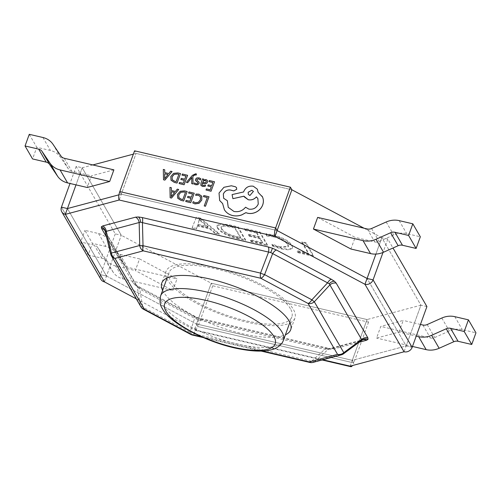 <?xml version="1.0" encoding="UTF-8"?>
<svg xmlns="http://www.w3.org/2000/svg" width="501" height="501" viewBox="0 0 501 501"><rect width="100%" height="100%" fill="white"/><g stroke="black" fill="none" stroke-linecap="round" stroke-linejoin="round"><path stroke-width="0.38" stroke-dasharray="2.5 1.88" d="M426.915 306.581L420.921 305.184L381.837 237.699L387.83 239.096L392.991 248.008M387.83 239.096L382.989 252.46M412.154 347.356L406.161 345.959L367.076 278.475L406.161 345.959L412.154 347.356M92.842 164.942L82.189 167.785L121.273 235.27L115.28 233.867L76.196 166.382L82.189 167.785L121.273 235.27L211.228 283.197L367.045 319.55L368.548 322.149L212.731 285.789L211.228 283.197L367.045 319.55L420.921 305.184L406.161 345.959L420.921 305.184L381.837 237.699L375.907 254.07L381.837 237.699L364.052 228.224M121.305 194.188L277.122 230.548L121.305 194.188L119.802 191.595L121.305 194.188L118.956 194.814L121.305 194.188L136.065 153.412L119.194 200.012M133.36 154.139L136.065 153.412L291.883 189.773L136.065 153.412L134.562 150.82M104.408 281.869L121.273 235.27L106.513 276.045L67.428 208.554L106.513 276.045L100.519 274.642L61.435 207.157L100.519 274.642L106.513 276.045L196.467 323.972L352.284 360.325L353.787 362.918L197.97 326.564L196.467 323.972L197.97 326.564A6.526 2.179 -76.9 0 1 194.983 330.328A6.526 2.179 -76.9 0 1 194.357 329.796L211.228 283.197L196.467 323.972L352.284 360.325L406.161 345.959L404.05 351.783M82.189 167.785L76.002 184.869L82.189 167.785M115.28 233.867L100.519 274.642A6.526 5.799 149.9 0 0 100.864 279.314M76.196 166.382L70.008 183.472M368.548 322.149L353.787 362.918L352.284 360.325L367.045 319.55L352.284 360.325L406.161 345.959M212.731 285.789L197.97 326.564L353.787 362.918A6.526 2.179 103.1 0 1 352.497 365.53M138.176 287.912A6.526 4.522 -51.5 0 0 136.917 285.639A6.526 4.522 -51.5 0 0 134.957 284.919L133.178 283.015A6.526 5.799 149.9 0 1 136.717 285.57L105.085 230.948A6.526 5.799 149.9 0 1 105.68 232.52L137.312 287.142L139.754 289.083L194.651 318.335L198.703 319.851L324.817 349.272L328.105 349.473L360.983 340.705A6.526 5.643 -104.9 0 1 362.837 339.753L329.959 348.521A6.526 5.643 75.1 0 0 328.105 349.473L314.872 361.446A6.526 5.643 -104.9 0 1 313.019 362.398M105.523 231.531L110.815 254.276A6.526 5.799 -30.1 0 0 111.41 255.848M134.957 284.919L138.057 286.904A6.526 2.561 118 0 1 139.021 286.967A6.526 2.561 118 0 1 139.754 289.083L142.729 307.119A6.526 2.561 -62 0 0 143.461 309.236M196.661 319.074L197.068 317.628L196.887 317.916L201.058 319.187A6.526 2.179 103.1 0 0 200.438 318.649A6.526 2.179 103.1 0 0 198.703 319.851L194.075 333.829A6.526 2.179 -76.9 0 1 192.34 335.025M333.747 349.003A6.526 5.643 75.1 0 0 329.959 348.521L329.232 348.508A6.526 4.233 -86.6 0 1 330.948 349.197L333.747 349.003L359.111 342.246M162.618 290.361A68.549 21.637 -160.1 0 0 163.326 291.701A68.549 21.637 -160.1 0 0 220.49 327.297A68.549 21.637 -160.1 0 0 285.395 334.806M166.839 278.713A68.549 21.637 -160.1 0 0 167.541 280.046A68.549 21.637 -160.1 0 0 224.705 315.649A68.549 21.637 -160.1 0 0 289.609 323.158M290.117 322.913A68.549 21.637 -160.1 0 0 294.926 318.066A68.549 21.637 -160.1 0 0 293.392 309.411A68.549 21.637 -160.1 0 0 226.189 270.54A68.549 21.637 -160.1 0 0 166.013 271.398A68.549 21.637 -160.1 0 0 166.601 278.199M136.328 298.872L194.357 329.796L322.851 359.774M350.174 366.15L352.284 360.325M341.344 354.846A6.526 5.643 75.1 0 0 343.198 353.894L361.866 340.104M330.948 349.197L327.172 348.608A6.526 2.179 103.1 0 0 326.546 348.076A6.526 2.179 103.1 0 0 324.817 349.272L311.584 361.252A6.526 4.146 -132.2 0 0 314.872 361.446L343.198 353.894A6.526 1.854 -126.6 0 0 343.554 353.781M196.887 317.916L192.96 316.156A6.526 2.561 118 0 1 193.918 316.219A6.526 2.561 118 0 1 194.651 318.335L190.023 332.313A6.526 5.029 -161.7 0 0 194.075 333.829L311.584 361.252A6.526 2.179 -76.9 0 1 309.856 362.448M326.84 349.447A6.526 4.233 -86.6 0 1 329.232 348.508L197.068 317.628L136.717 285.57A6.526 5.799 149.9 0 1 137.312 287.142L140.286 305.172A6.526 3.989 170.6 0 0 142.729 307.119L190.023 332.313A6.526 2.561 -62 0 0 190.756 334.43M110.702 254.076A6.526 1.641 166.7 0 0 110.815 254.276L140.286 305.172A6.526 5.799 -30.1 0 0 140.881 306.744M290.398 308.716A65.287 20.61 -160.1 0 0 226.396 271.692A65.287 20.61 -160.1 0 0 169.081 272.513A65.287 20.61 -160.1 0 0 170.54 280.748A65.287 20.61 -160.1 0 0 234.543 317.772A65.287 20.61 -160.1 0 0 291.858 316.951A65.287 20.61 -160.1 0 0 290.398 308.716M200.444 218.079L196.423 217.14L192.246 227.391L196.63 228.412L197.557 225.481L209.932 228.368L214.904 232.677L219.288 233.704L200.444 218.079L200.231 218.661L196.21 217.722L196.423 217.14M217.628 227.56C220.841 231.969 227.448 235.426 237.449 237.937L245.596 239.841L238.081 226.859L229.627 224.886L221.373 223.797L217.171 225.375L217.415 228.143C220.634 232.552 227.241 236.009 237.236 238.52L237.449 237.937M262.681 242.59L250.619 239.779L251.446 241.206L267.521 244.958L260.006 231.976L244.657 228.4L245.484 229.821L256.813 232.464L259.286 236.735L248.69 234.268L249.517 235.689L260.113 238.163L262.681 242.59L262.468 243.173L250.406 240.361L250.619 239.779M280.328 246.849L272.156 244.225L272.982 245.647L281.706 248.402L289.09 249.329L292.571 247.745L292.045 245.277C289.108 240.931 282.702 237.449 272.813 234.831L266.062 233.698L267.071 235.439L273.602 236.247C281.124 238.276 285.908 240.937 287.962 244.231L288.413 246.273L280.328 246.849L280.115 247.431L271.943 244.807L272.156 244.225M308.722 253.337L297.394 250.694L298.22 252.116L313.563 255.698L306.048 242.722L302.028 241.783L308.722 253.337L308.51 253.919L297.181 251.277L297.394 250.694M106.513 276.045L196.467 323.972M139.547 258.898L177.028 278.869L172.807 290.517L135.326 270.546L139.547 258.898L119.914 254.32A6.526 5.799 149.9 0 1 116.564 252.072L108.573 240.273A19.583 17.397 -30.1 0 0 98.528 233.535L84.888 230.354L92.403 243.329L88.189 254.984L80.667 242.002L84.888 230.354M113.89 169.852L91.439 175.838L87.224 187.493M399.015 332.075L403.236 320.427L380.785 326.414L376.57 338.062L399.015 332.075L416.231 336.09M317.647 217.396L355.128 237.368L350.913 249.016M367.246 228.97L374.761 241.945L355.128 237.368M374.761 241.945A6.526 5.799 -30.1 0 0 379.088 241.495L393.717 234.969A19.583 17.397 149.9 0 1 406.693 233.604L420.333 236.785M420.445 324.441L403.236 320.427M422.863 325.005L430.384 337.987L380.785 326.414M412.486 346.442L376.57 338.062M430.384 337.987A6.526 5.799 -30.1 0 0 434.705 337.53L449.334 331.004A19.583 17.397 149.9 0 1 462.31 329.645L475.95 332.827M64.291 158.278L71.806 171.261L91.439 175.838M71.806 171.261A6.526 5.799 149.9 0 1 68.462 169.012L60.464 157.214A19.583 17.397 -30.1 0 0 50.426 150.475L36.786 147.294L32.565 158.942M29.265 134.318L36.786 147.294M119.914 254.32L127.429 267.296L177.028 278.869M88.189 254.984L101.828 258.165A6.526 5.799 -30.1 0 1 105.172 260.407L113.17 272.212A19.583 17.397 149.9 0 0 123.215 278.944L172.807 290.517M123.215 278.944L115.693 265.968L135.326 270.546M127.429 267.296A6.526 5.799 149.9 0 1 124.079 265.054L116.088 253.249A19.583 17.397 -30.1 0 0 106.043 246.517L92.403 243.329M115.693 265.968A19.583 17.397 149.9 0 1 105.655 259.23L97.657 247.431A6.526 5.799 -30.1 0 0 94.307 245.189L80.667 242.002M196.21 217.722L192.246 227.391M192.033 227.974L196.417 228.995L196.63 228.412M196.417 228.995L197.557 225.481M197.344 226.064L209.725 228.951L209.932 228.368M209.725 228.951L214.691 233.259L214.904 232.677M214.691 233.259L219.075 234.286L219.288 233.704M219.075 234.286L200.231 218.661M207.884 227.291L197.864 224.955L199.173 219.782L207.884 227.291L208.097 226.709L198.077 224.373L199.385 219.2L208.097 226.709M197.864 224.955L198.077 224.373M200.275 220.828L200.488 220.246M199.273 219.807L199.479 219.225M199.173 219.782L199.385 219.2M199.235 220.584L199.448 220.002M237.236 238.52L245.384 240.424L245.596 239.841M245.384 240.424L237.869 227.441L238.081 226.859M237.869 227.441L229.414 225.469L229.627 224.886M229.414 225.469L221.16 224.379L216.964 225.957L217.415 228.143M221.455 229.12L221.01 227.153L224.129 226.026L234.675 227.93L240.543 238.063L236.29 237.067C228.588 235.138 223.646 232.489 221.455 229.12L221.223 226.571L224.342 225.444L234.888 227.348L240.756 237.48L236.497 236.485C228.8 234.556 223.859 231.907 221.667 228.537M230.253 226.903L230.466 226.314M234.675 227.93L234.888 227.348M236.29 237.067L236.497 236.485M240.543 238.063L240.756 237.48M250.406 240.361L251.233 241.789L251.446 241.206M251.233 241.789L267.309 245.54L267.521 244.958M267.309 245.54L259.794 232.558L260.006 231.976M259.794 232.558L244.45 228.982L244.657 228.4M244.45 228.982L245.271 230.404L245.484 229.821M245.271 230.404L256.6 233.046L256.813 232.464M256.6 233.046L259.073 237.317L259.286 236.735M259.073 237.317L248.477 234.85L248.69 234.268M248.477 234.85L249.304 236.272L249.517 235.689M249.304 236.272L259.9 238.745L260.113 238.163M259.9 238.745L262.468 243.173M271.943 244.807L272.769 246.229L272.982 245.647M272.769 246.229L281.493 248.984L281.706 248.402M281.493 248.984L288.877 249.911L292.359 248.327L292.045 245.277M291.832 245.859C288.902 241.513 282.489 238.031 272.6 235.414L272.813 234.831M272.6 235.414L265.849 234.28L266.062 233.698M265.849 234.28L266.858 236.021L267.071 235.439M266.858 236.021L273.396 236.829L273.602 236.247M273.396 236.829C280.911 238.858 285.702 241.52 287.749 244.814L287.962 244.231M287.749 244.814L288.2 246.855L280.115 247.431M297.181 251.277L298.007 252.698L298.22 252.116M298.007 252.698L313.357 256.28L313.563 255.698M313.357 256.28L305.835 243.304L306.048 242.722M305.835 243.304L301.821 242.365L302.028 241.783M301.821 242.365L308.51 253.919M203.851 195.534L203.462 196.636M207.339 197.569L204.239 205.949M208.992 196.793L203.863 195.559M196.023 194.075L195.603 195.271M201.797 196.292L198.935 194.2L196.041 194.1M200.375 196.636L200.438 199.767L198.365 202.366L195.327 202.78L193.242 201.665L192.766 202.943M188.99 191.952L188.608 193.06M192.566 193.987L191.407 197.2L187.925 196.361L187.524 197.444M191.006 198.283L189.885 201.308L186.128 200.406L185.727 201.496M194.238 193.242L189.009 191.977M187.167 191.539L184.493 190.894L180.228 191.307L177.454 194.482L177.68 198.189M178.813 197.594L181.343 199.254L182.815 199.605L185.489 192.309M171.348 187.725L169.958 187.393L170.165 197.745M171.38 190.555L175.431 191.526L177.323 189.165L178.713 189.503M171.323 196.711L174.605 192.497M209.299 180.498L208.917 181.606M212.869 182.558L211.71 185.746L208.234 184.907L207.834 185.99M211.309 186.829L210.188 189.854L206.437 188.952L206.036 190.042M214.547 181.782L209.312 180.523M203.782 179.195L202.567 178.901L200.957 183.247L200.914 185.401M207.395 180.448L206.005 179.552L203.406 180.216M205.573 185.213L202.993 185.483L202.135 184.913M202.529 182.583L205.567 182.633L206.205 181.85L206.155 180.993M200.826 178.738L199.091 177.886L196.868 177.936L195.54 179.208L195.597 180.535M197.757 182.552L197.789 183.241L197.175 183.804L196.123 183.829L194.538 182.915L194.112 184.067M197.951 180.999L196.912 180.116M199.135 182.283L197.964 181.024M191.833 177.536L191.726 183.648M196.48 174.072L195.728 173.791L192.453 175.35L186.422 182.37M182.364 174.01L181.976 175.118M185.934 176.07L184.775 179.258L181.299 178.419L180.899 179.502M184.355 180.335L183.253 183.366L179.502 182.464L179.101 183.554M187.606 175.3L182.377 174.041M180.542 173.596L177.868 172.951L173.596 173.365L170.828 176.54L171.054 180.247M172.169 179.627L174.717 181.312L176.189 181.669L178.863 174.367M164.716 169.783L163.332 169.451L163.533 179.803M172.081 171.561L170.697 171.223L168.806 173.59L164.754 172.588M164.697 178.769L167.979 174.555M236.547 187.643L235.451 186.785L231.374 185.802L223.96 187.311L219.037 193.085L219.663 200.506M222.626 203.55L224.392 209.762M227.354 200.732L223.64 198.29M257.858 198.571L258.278 204.076C256.362 208.072 253.224 209.756 248.872 209.136L245.584 207.245C242.522 210.902 238.639 212.311 233.929 211.472L228.231 207.295M243.918 196.198L244.25 196.855M257.351 189.184L253.274 186.24C248.922 185.62 245.791 187.305 243.874 191.301L243.624 191.977L232.101 194.62L232.927 198.703M258.153 192.397L262.067 196.148M248.314 194.363L249.911 195.54L253.425 191.432M327.172 348.608L201.058 319.187M192.96 316.156L138.057 286.904M133.178 283.015L106.776 237.43M201.402 336.753L262.555 351.026M283.422 340.254A65.287 20.61 19.9 0 1 226.108 341.068A65.287 20.61 19.9 0 1 162.105 304.044A65.287 20.61 19.9 0 1 160.646 295.809M399.172 220.628L406.693 233.604M386.196 221.993L393.717 234.969M371.573 228.512L379.088 241.495M454.795 316.663L462.31 329.645M441.819 318.029L449.334 331.004M427.19 324.554L434.705 337.53M42.904 137.499L50.426 150.475M52.949 144.238L60.464 157.214M60.947 156.036L68.462 169.012M101.828 258.165L94.307 245.189M98.528 233.535L106.043 246.517M105.172 260.407L97.657 247.431M108.573 240.273L116.088 253.249M113.17 272.212L105.655 259.23M116.564 252.072L124.079 265.054M294.926 318.066L290.705 329.714M322.08 359.981L194.983 330.328M166.013 271.398L161.798 283.046M261.115 351.076L203.312 337.586M167.109 277.955L169.081 272.513M289.885 322.4L291.858 316.951M217.171 225.375L216.964 225.957M221.223 226.571L221.01 227.153M292.571 247.745L292.359 248.327M288.413 246.273L288.2 246.855"/><path stroke-width="0.75" d="M382.989 252.46L373.07 279.871L412.154 347.356A6.526 5.799 149.9 0 1 404.05 351.783L364.966 284.299L275.011 236.372L277.122 230.548L275.619 227.949L277.122 230.548L291.883 189.773L277.122 230.548L367.076 278.475L373.07 279.871L367.076 278.475L375.907 254.07L367.076 278.475L277.122 230.548M392.991 248.008L426.915 306.581L412.154 347.356L373.07 279.871A6.526 5.799 -30.1 0 1 364.966 284.299L367.076 278.475M290.38 187.174L275.619 227.949A6.526 2.179 103.1 0 0 275.011 236.372L119.194 200.012A6.526 2.179 -76.9 0 1 119.802 191.595L134.562 150.82L290.38 187.174L291.883 189.773L364.052 228.224M119.802 191.595L275.619 227.949L119.802 191.595M76.002 184.869L67.428 208.554L61.435 207.157L67.428 208.554L76.002 184.869M70.008 183.472L61.435 207.157A6.526 5.799 -30.1 0 0 61.78 211.829A6.526 5.799 -30.1 0 0 65.318 214.378L67.428 208.554L118.956 194.814L67.428 208.554M361.866 340.104A6.526 6.194 -154.1 0 1 368.041 339.309L366.632 340.235A6.526 5.643 -104.9 0 0 362.837 339.753L361.622 340.373L361.584 339.471L329.213 283.729L270.728 252.567L140.556 222.194A6.526 4.233 93.4 0 0 138.42 216.964L135.621 217.158A6.526 5.643 -104.9 0 1 139.159 222.519L105.523 231.531A6.526 6.194 25.9 0 0 101.327 226.859L101.546 228.393A6.526 5.799 149.9 0 1 105.085 230.948L110.702 254.076A6.526 6.526 0 0 0 111.41 255.848A6.526 5.799 -30.1 0 0 114.948 258.403L144.426 309.299L191.72 334.493L201.402 336.753M105.523 231.531L105.68 232.52M140.556 222.194L139.159 222.519L139.735 245.49A6.526 0.651 178.6 0 0 143.023 245.69L260.539 273.108L268.561 252.141A6.526 2.179 103.1 0 0 268.311 246.98L272.481 248.245L270.728 252.567M334.417 281.243L336.196 283.146A6.526 5.799 149.9 0 0 329.952 284.85L314.321 301.765A6.526 0.495 -137.3 0 1 311.885 299.817L327.51 282.902A6.526 2.561 118 0 1 331.311 279.257L334.417 281.243A6.526 4.522 128.5 0 0 329.213 283.729M341.344 354.846L313.019 362.398A6.526 5.643 -104.9 0 1 309.23 361.916L337.555 354.364A6.526 5.643 75.1 0 0 341.344 354.846A6.526 6.526 0 0 0 343.554 353.781A6.526 1.854 -126.6 0 0 343.799 352.66L361.584 339.471A6.526 5.799 149.9 0 1 367.828 337.768L368.041 339.309M285.395 334.806A68.549 21.637 -160.1 0 0 290.705 329.714A68.549 21.637 -160.1 0 0 289.177 321.066A68.549 21.637 -160.1 0 0 221.974 282.195A68.549 21.637 -160.1 0 0 161.798 283.046A68.549 21.637 -160.1 0 0 162.618 290.361M289.609 323.158A68.549 21.637 -160.1 0 0 290.117 322.913M119.194 200.012L65.318 214.378L104.408 281.869L136.328 298.872M322.851 359.774L350.174 366.15L404.05 351.783M104.408 281.869A6.526 5.799 149.9 0 1 100.864 279.314L61.78 211.829M350.174 366.15A6.526 2.179 103.1 0 0 350.8 366.682A6.526 2.179 103.1 0 0 352.497 365.53M166.601 278.199A68.549 21.637 -160.1 0 0 166.839 278.713M101.327 226.859L102.743 225.926A6.526 5.643 75.1 0 1 106.281 231.287L111.41 253.043L139.735 245.49A6.526 5.643 -104.9 0 0 143.273 250.851L260.783 278.268A6.526 2.179 -76.9 0 1 260.539 273.108A6.526 1.534 -159.1 0 0 264.591 274.623L311.885 299.817A6.526 2.561 -62 0 1 308.077 303.462A6.526 5.799 -30.1 0 0 314.321 301.765L343.799 352.66A6.526 5.799 -30.1 0 1 337.555 354.364L308.077 303.462L260.783 278.268A6.526 2.561 -62 0 0 264.591 274.623L272.613 253.656A6.526 2.561 118 0 1 276.414 250.012L272.481 248.245M192.34 335.025A6.526 6.526 0 0 1 190.756 334.43A6.526 2.561 -62 0 0 191.72 334.493A6.526 2.179 -76.9 0 0 192.34 335.025L203.312 337.586M110.702 254.076A6.526 1.641 166.7 0 1 111.41 253.043A6.526 5.643 75.1 0 0 114.948 258.403L143.273 250.851A6.526 2.179 -76.9 0 1 143.023 245.69L142.447 222.713A6.526 2.179 103.1 0 0 142.203 217.553L138.42 216.964M143.461 309.236A6.526 2.561 -62 0 0 144.426 309.299A6.526 5.799 -30.1 0 1 140.881 306.744A6.526 6.526 0 0 0 143.461 309.236L190.756 334.43M133.36 154.139L92.842 164.942M109.675 181.506L113.89 169.852L64.291 158.278A6.526 5.799 149.9 0 1 60.947 156.036L52.949 144.238A19.583 17.397 -30.1 0 0 42.904 137.499L29.265 134.318L25.05 145.966L38.69 149.148A6.526 5.799 -30.1 0 1 42.04 151.396L50.031 163.194A19.583 17.397 149.9 0 0 60.076 169.933L109.675 181.506L87.224 187.493L67.591 182.909A19.583 17.397 149.9 0 1 57.546 176.17L49.555 164.372A6.526 5.799 -30.1 0 0 46.205 162.13L32.565 158.942L25.05 145.966M416.112 248.44L402.472 245.252A6.526 5.799 149.9 0 0 398.151 245.709L383.522 252.235A19.583 17.397 -30.1 0 1 370.546 253.594L350.913 249.016L313.432 229.045L317.647 217.396L367.246 228.97A6.526 5.799 -30.1 0 0 371.573 228.512L386.196 221.993A19.583 17.397 149.9 0 1 399.172 220.628L412.811 223.809L420.333 236.785L416.112 248.44L408.597 235.457L412.811 223.809M370.546 253.594L363.031 240.618L313.432 229.045M363.031 240.618A19.583 17.397 -30.1 0 0 376.007 239.253L390.63 232.733A6.526 5.799 149.9 0 1 394.957 232.276L408.597 235.457M412.486 346.442L426.163 349.635L418.648 336.653A19.583 17.397 -30.1 0 0 431.624 335.294L446.253 328.769A6.526 5.799 149.9 0 1 450.574 328.312L464.214 331.499L468.435 319.845L454.795 316.663A19.583 17.397 149.9 0 0 441.819 318.029L427.19 324.554A6.526 5.799 -30.1 0 1 422.863 325.005L420.445 324.441M418.648 336.653L416.231 336.09M426.163 349.635A19.583 17.397 -30.1 0 0 439.139 348.27L453.768 341.745A6.526 5.799 149.9 0 1 458.096 341.294L471.735 344.475L464.214 331.499M468.435 319.845L475.95 332.827L471.735 344.475M203.45 196.611L207.314 197.563L204.22 205.924L205.491 206.255L208.992 196.793L203.851 195.534L203.45 196.611L207.32 197.544M204.22 205.924L205.491 206.255M205.479 206.23L208.98 196.768M195.59 195.246L198.333 195.215L200.463 196.812L200.425 199.742L198.346 202.341L195.309 202.755L193.223 201.64L192.753 202.918L194.914 203.857L199.003 203.325L201.765 199.987L201.784 196.267L198.922 194.169L196.023 194.075L195.603 195.271L198.352 195.24L200.481 196.837M192.753 202.918L194.927 203.882L199.016 203.35L201.784 200.012L201.665 196.041M188.589 193.035L192.566 193.987L191.388 197.175L187.913 196.336L187.524 197.444L190.981 198.277L189.866 201.283L186.115 200.381L185.727 201.496L190.737 202.698L194.219 193.211L188.99 191.952L188.589 193.035L192.559 194.012M187.512 197.419L190.987 198.258M185.714 201.465L190.737 202.698L194.219 193.211M187.155 191.514L184.481 190.868L180.21 191.282L177.442 194.457L177.667 198.164L180.88 200.306L183.654 200.97L187.155 191.514L183.667 200.995L180.892 200.331L177.68 198.189M182.802 199.58L185.502 192.29L184.086 191.946L180.83 192.24L178.776 194.739L178.851 197.663L181.331 199.229L182.802 199.58M178.794 197.569L178.788 194.764L180.842 192.265L184.099 191.971L185.489 192.309M169.945 187.368L170.146 197.72L171.492 198.045L178.694 189.472L177.31 189.14L175.419 191.501L171.367 190.53L171.329 187.7L169.945 187.368M174.624 192.478L171.361 191.689L171.279 196.674L174.624 192.478M171.38 190.53L171.329 187.7M170.146 197.72L171.505 198.07L178.694 189.472M174.605 192.497L171.373 191.714L171.292 196.699M208.898 181.575L212.875 182.533L211.698 185.714L208.222 184.882L207.834 185.99L211.29 186.823L210.176 189.829L206.425 188.927L206.017 190.011L211.027 191.219L214.528 181.757L209.299 180.498L208.898 181.575L212.869 182.558M207.821 185.965L211.297 186.798M206.017 190.011L211.046 191.244L214.528 181.757M202.504 186.391L205.128 186.334L205.554 185.188L202.974 185.458L202.135 184.913L202.179 183.46L204.339 183.679C205.955 183.842 206.994 183.291 207.464 182.026L207.395 180.448L205.986 179.527L203.412 180.222L203.769 179.17L202.548 178.876L200.945 183.222L200.907 185.389L202.517 186.416L205.147 186.366L205.554 185.188M202.141 184.925L202.197 183.491L204.358 183.704C205.974 183.867 207.013 183.316 207.477 182.051L207.395 180.448M205.554 182.602L206.193 181.825L206.13 180.955L205.31 180.423L203.788 180.654L202.517 182.558L205.554 182.602M206.155 180.993L205.329 180.448L203.801 180.686L202.536 182.558M200.92 185.414L202.517 186.416M203.406 180.216L203.769 179.17M195.522 180.398L197.738 182.521L197.77 183.209L197.156 183.779L196.104 183.798L194.52 182.89L194.094 184.036L195.628 184.737L197.751 184.662L199.066 183.41L199.116 182.258L196.899 180.091L196.824 179.371L198.596 178.801L200.375 179.965L200.813 178.713L199.072 177.861L196.849 177.911L195.528 179.183L195.603 180.554M196.912 180.116L196.837 179.396L198.609 178.826L200.375 179.965M200.356 179.934L200.813 178.713M196.768 181.656L197.757 182.552M195.54 180.429L196.787 181.681M194.094 184.036L195.647 184.763L197.77 184.687L199.085 183.435L199.035 182.07M186.41 182.345L187.687 182.677L191.802 177.504L191.714 183.623L193.092 183.98L192.86 176.577L193.849 175.475L195.446 174.824L196.091 175.131L196.48 174.072L195.716 173.759L192.434 175.325L186.41 182.345L187.687 182.677M187.668 182.652L191.463 178.043M191.451 178.018L191.802 177.504M191.714 183.623L193.092 183.98M193.073 183.948L192.86 176.577M192.841 176.552L193.831 175.45L195.434 174.799L196.091 175.131M196.073 175.1L196.467 174.047M181.963 175.093L185.94 176.045L184.763 179.233L181.281 178.394L180.899 179.502L184.355 180.335L183.241 183.341L179.49 182.439L179.101 183.554L184.111 184.756L187.606 175.3L182.364 174.01L181.963 175.093L185.934 176.07M180.88 179.477L184.362 180.316M179.082 183.529L184.111 184.756M187.593 175.275L184.092 184.731M180.523 173.571L177.849 172.926L173.584 173.34L170.81 176.515L171.035 180.222L174.254 182.364L177.028 183.028L180.523 173.571L177.041 183.059L174.267 182.389L170.979 180.128M176.17 181.638L178.87 174.348L177.46 174.004L174.204 174.298L172.144 176.797L172.225 179.721L174.705 181.287L176.17 181.638M178.863 174.367L177.473 174.035L174.216 174.323L172.162 176.822L172.238 179.746M163.313 169.426L163.52 179.778L164.86 180.103L172.068 171.53L170.678 171.198L168.787 173.559L164.735 172.588L164.704 169.758L163.313 169.426M167.998 174.536L164.729 173.747L164.654 178.732L167.998 174.536M164.754 172.588L164.704 169.758M163.52 179.778L164.879 180.128L172.068 171.53M167.979 174.555L164.748 173.772L164.666 178.757M219.025 193.06L219.657 200.494L222.607 203.519L224.379 209.737C226.258 212.668 228.957 214.585 232.489 215.499C235.576 216.207 238.67 215.994 241.758 214.873L245.897 212.643L247.438 213.163C250.513 213.864 253.562 213.432 256.581 211.848C259.487 210.238 261.516 207.946 262.668 204.965C263.664 202.172 263.601 199.498 262.474 196.931L258.14 192.371L257.345 189.171L253.262 186.215C248.909 185.595 245.772 187.28 243.855 191.276L243.611 191.952L232.088 194.595L232.909 198.678L243.918 196.198L248.258 199.736C251.502 200.3 254.22 199.342 256.399 196.862L257.858 198.571L258.259 204.051C256.343 208.047 253.212 209.731 248.859 209.111L245.565 207.22C242.509 210.877 238.62 212.286 233.911 211.447L228.231 207.295L227.341 200.707L223.634 198.277L223.333 194.025C224.698 191.056 227.003 189.71 230.253 189.979L233.754 190.894L236.672 189.328L236.541 187.631L235.439 186.76L231.356 185.777L223.947 187.286L219.025 193.06M224.392 209.762L224.392 209.762C226.27 212.693 228.976 214.61 232.502 215.524C235.595 216.232 238.683 216.025 241.77 214.898L245.91 212.668L247.45 213.188C250.525 213.896 253.575 213.457 256.593 211.873C259.499 210.27 261.528 207.971 262.681 204.99C263.676 202.204 263.614 199.523 262.493 196.956L262.073 196.16M251.84 190.267L248.17 192.24L248.314 194.363L249.899 195.515L253.418 191.42L251.84 190.267L248.183 192.265L248.327 194.375M219.67 200.519L222.607 203.538M223.64 198.29L223.352 194.05C224.711 191.081 227.016 189.735 230.272 190.004L233.773 190.919L236.685 189.353L236.547 187.643M228.237 207.308L227.341 200.707M244.25 196.855L248.277 199.761C251.521 200.325 254.232 199.367 256.418 196.887L257.865 198.584M232.909 198.678L243.931 196.229M258.153 192.378L257.345 189.171M253.425 191.432L251.853 190.292M102.743 225.926L135.621 217.158M142.203 217.553L268.311 246.98M276.414 250.012L331.311 279.257M336.196 283.146L367.828 337.768M366.632 340.235L359.111 342.246M106.776 237.43L101.546 228.393M262.555 351.026L309.23 361.916A6.526 2.179 -76.9 0 0 309.856 362.448A6.526 6.526 0 0 0 313.019 362.398M273.865 336.44A58.755 18.543 -160.1 0 0 206.399 300.494A58.755 18.543 -160.1 0 0 165.988 311.271A58.755 18.543 -160.1 0 0 233.453 347.218A58.755 18.543 -160.1 0 0 273.865 336.44M283.422 340.254C282.432 343.354 279.94 345.972 275.938 348.095C272.488 349.942 267.158 350.944 259.969 351.095C254.439 351.126 248.164 350.506 241.138 349.222C208.836 343.749 169.219 323.007 162.449 308.716C160.044 305.403 159.443 301.101 160.646 295.809A65.287 20.61 19.9 0 1 217.96 294.995A65.287 20.61 19.9 0 1 281.963 332.013A65.287 20.61 19.9 0 1 283.422 340.254L289.885 322.4M402.472 245.252L394.957 232.276M398.151 245.709L390.63 232.733M383.522 252.235L376.007 239.253M458.096 341.294L450.574 328.312M453.768 341.745L446.253 328.769M439.139 348.27L431.624 335.294M67.591 182.909L60.076 169.933M46.205 162.13L38.69 149.148M49.555 164.372L42.04 151.396M57.546 176.17L50.031 163.194M350.8 366.682L322.08 359.981M343.554 353.781L361.622 340.373M309.856 362.448L261.115 351.076M140.881 306.744L111.41 255.848M160.646 295.809L167.109 277.955"/></g></svg>
